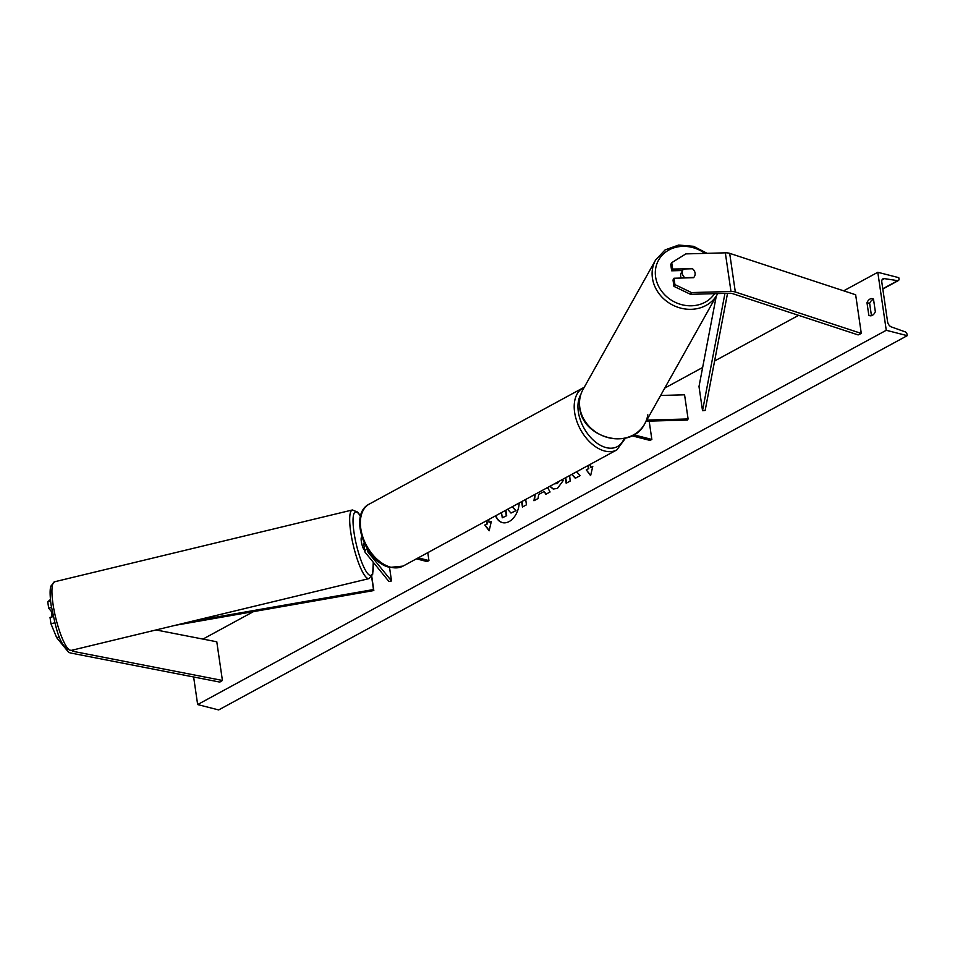 <?xml version="1.0" encoding="UTF-8"?>
<svg xmlns="http://www.w3.org/2000/svg" width="955" height="955" viewBox="0 0 955 955"><rect width="100%" height="100%" fill="white"/><g stroke="black" fill="none" stroke-linecap="round" stroke-linejoin="round"><path stroke-width="1.43" d="M367.353 548.898A7.962 3.128 171.7 0 0 364.882 551.68A7.962 3.128 171.7 0 0 365.192 552.36L388.971 581.547L391.502 580.938L389.509 567.294M364.165 542.989A7.962 3.128 171.7 0 0 363.783 544.195L364.882 551.68M368.129 550.116A5.312 2.089 171.7 0 0 367.508 551.298A5.312 2.089 171.7 0 0 367.711 551.751L391.502 580.938M427.792 552.659L428.95 560.585L427.136 561.576L416.44 558.83M428.95 560.585L418.242 557.839M71.792 650.271L72.198 650.785A4.25 1.671 171.7 0 0 73.344 651.382A4.25 1.671 171.7 0 0 73.619 651.441L222.419 680.449L216.785 641.784L156.071 629.954M59.508 636.925L56.643 637.618L50.949 623.746L50.018 617.384L53.253 616.596M50.949 623.746L54.817 622.815M56.643 637.618L68.163 651.752A8.5 3.331 171.7 0 0 70.443 652.957A8.5 3.331 171.7 0 0 70.992 653.077L219.805 682.085L222.419 680.449M50.579 601.149L47.75 601.829L50.412 599.477M51.463 607.523L48.681 608.192L47.75 601.829M48.681 608.192L52.036 612.31M692.16 268.522A6.637 5.849 -150.7 0 1 695.073 273.058A6.637 5.849 -150.7 0 1 694.464 276.473A6.637 5.849 -150.7 0 1 693.497 277.702L673.991 278.239L674.922 284.602L673.932 286.357L690.513 294.319L729.99 293.257A4.25 1.671 -8.3 0 1 731.912 293.436A4.25 1.671 -8.3 0 1 732.163 293.507L858.139 334.919L861.291 333.426L855.656 294.761L729.68 253.338A8.5 3.331 -8.3 0 0 729.166 253.194A8.5 3.331 -8.3 0 0 725.334 252.836L685.857 253.899L671.723 262.685L672.654 269.047L692.017 268.773M673.932 286.357L673.012 279.994L673.991 278.239M671.723 262.685L670.744 264.44L671.663 270.802L682.586 270.516M690.513 294.319L691.492 292.564L730.981 291.49A8.5 3.331 -8.3 0 1 734.813 291.86A8.5 3.331 -8.3 0 1 735.326 292.003L861.291 333.426M671.663 270.802L672.654 269.047M691.492 292.564L674.922 284.602M660.621 395.454L684.568 394.809L688.101 418.97L646.81 420.081M646.201 421.179L687.481 420.069L688.101 418.97M631.947 435.79L650.033 440.422L651.847 439.443L633.798 434.812M651.847 439.443L649.173 421.107M52.322 612.239L51.892 612.346A6.637 1.397 76.4 0 0 51.964 615.999A6.637 1.397 76.4 0 0 52.107 616.882M361.885 537.176L361.635 537.235A6.637 1.397 76.4 0 0 361.324 541.389A6.637 1.397 76.4 0 0 364.655 550.14M495.848 515.664A17.906 12.009 -75.6 0 0 502.521 522.648M495.561 515.819A17.906 12.009 -75.6 0 0 502.33 522.6A17.906 12.009 -75.6 0 0 509.158 521.549A17.906 12.009 -75.6 0 0 519.198 502.975M886.264 330.287L877.8 272.282L898.786 277.666L898.965 278.896A2.388 1.504 -118.5 0 1 898.392 280.555A2.388 1.504 -118.5 0 1 897.712 280.663L884.33 278.621A4.775 3.008 61.5 0 0 882.969 278.836A4.775 3.008 61.5 0 0 881.811 282.155L887.589 321.787A4.775 3.008 61.5 0 0 891.373 326.92L905.185 331.863A2.388 1.504 -118.5 0 1 907.071 334.429L907.25 335.659L886.264 330.287L197.649 704.563L193.638 676.988M877.8 272.282L843.695 290.821M798.583 315.341L714.615 360.99M702.641 367.484L664.752 388.088M253.505 611.606L202.949 639.086M561.6 479.935L563.259 480.52L557.469 488.375L553.22 489.056L549.829 486.334M554.783 483.636L556.884 483.421L558.878 481.404M525.68 499.453L526.456 504.813L522.445 506.998L521.657 501.638M571.806 474.384L575.304 478.264L580.127 475.638L576.593 471.782M565.384 477.87L566.172 483.23L570.195 481.045L569.646 475.554M868.811 315.245L866.985 302.687A6.637 4.453 104.4 0 1 872.5 298.676A6.637 4.453 104.4 0 1 873.503 299.142L875.341 311.7A6.637 4.453 104.4 0 1 872.345 315.329A6.637 4.453 104.4 0 1 869.814 315.711A6.637 4.453 104.4 0 1 868.811 315.245L870.924 315.795M486.847 520.559L487.337 523.937L484.782 525.023L489.151 530.789L491.312 521.478L489.139 522.66L488.685 519.556M486.955 523.841L486.513 520.738M592.709 466.673L590.608 467.508L592.792 466.327L590.62 475.626L586.263 469.872L588.435 468.69L587.982 465.586M590.608 467.508L590.166 464.405M547.585 487.551L550.068 491.98L545.783 494.308L544.231 491.455L538.62 494.499L538.095 498.486L533.952 500.742L534.86 494.463M871.449 315.687L869.647 303.368A6.637 4.453 104.4 0 1 873.538 299.381M907.25 335.659L218.647 709.935L197.649 704.563M869.647 303.368L866.985 302.687M512.405 506.675L516.01 510.627L510.985 513.05L507.63 509.266M510.985 513.05L516.01 510.627M505.875 510.221L506.675 515.7L502.27 517.789L501.506 512.596M506.675 515.7L502.27 517.789M505.529 510.4L506.293 515.605M512.202 506.771L515.628 510.519M491.228 521.824L489.139 522.66M487.337 523.937L484.782 525.023M485.164 525.119L489.223 530.479M590.691 475.315L586.263 469.872M586.645 469.967L588.435 468.69M588.817 468.786L588.328 465.407M571.997 474.277L575.507 478.157M565.73 477.679L566.506 483.039M522.779 506.819L522.003 501.459M553.411 489.103L550.068 486.19M555.225 483.755L557.266 483.517L559.499 481.069M534.382 500.504L535.289 494.224M546.033 494.177L544.231 491.455M682.885 269.978A6.637 5.849 29.3 0 0 682.276 273.405A6.637 5.849 29.3 0 0 684.866 277.702L693.748 277.463A6.637 5.849 29.3 0 0 694.464 276.473A6.637 5.849 29.3 0 0 695.073 273.058A6.637 5.849 29.3 0 0 692.482 268.761L683.601 269A6.637 5.849 29.3 0 0 682.885 269.978L681.285 272.832A6.637 5.849 29.3 0 0 680.676 276.258A6.637 5.849 29.3 0 0 681.225 278.036M175.529 625.262L373.823 590.548L371.77 576.45M191.573 621.395L373.489 589.545L371.614 576.689M373.489 589.545L373.823 590.548M727.543 293.316L705.148 410.459L702.534 410.71L699 386.536L716.262 296.217M724.952 293.388L702.534 410.71M367.711 551.751L367.58 550.808M73.619 651.441L73.392 649.889M730.981 291.49L725.334 252.836M735.326 292.003L729.68 253.338M369.299 504.073A35.311 22.228 61.5 0 0 362.9 537.223A35.311 22.228 61.5 0 0 390.858 567.234A35.311 22.228 61.5 0 0 403.034 566.112L616.858 449.889A35.311 22.228 -118.5 0 1 604.682 451.011A35.311 22.228 -118.5 0 1 576.736 421A35.311 22.228 -118.5 0 1 583.135 387.849L369.299 504.073C348.121 514.16 365.096 562.447 389.843 567.389L403.034 566.112M580.795 394.582A32.661 20.556 61.5 0 0 582.526 425.309A32.661 20.556 61.5 0 0 606.15 447.608A32.661 20.556 61.5 0 0 624.14 438.405M52.991 603.906A35.311 7.413 76.4 0 0 71.183 650.415L71.183 650.415C58.697 647.884 55.593 624.833 51.104 605.207C49.254 591.085 50.52 587.098 50.878 586.107L54.638 581.762A35.311 7.413 76.4 0 0 52.991 603.906M71.183 650.415L368.94 578.623A35.311 7.413 -103.6 0 1 350.736 532.114A35.311 7.413 -103.6 0 1 352.383 509.97L54.638 581.762M360.513 516.369A32.661 6.864 76.4 0 0 354.007 532.413A32.661 6.864 76.4 0 0 366.314 571.711A32.661 6.864 76.4 0 0 373.166 562.149M884.33 278.621L882.05 279.863M897.712 280.663L882.778 288.78M714.567 293.663A32.661 28.757 -150.7 0 1 680.963 304.466A32.661 28.757 -150.7 0 1 655.608 276.926A32.661 28.757 -150.7 0 1 670.279 249.291A32.661 28.757 -150.7 0 1 704.85 253.385M655.655 259.915L655.655 259.915A35.311 31.097 29.3 0 0 652.432 278.096A35.311 31.097 29.3 0 0 680.963 308.179A35.311 31.097 29.3 0 0 717.253 294.45L717.253 294.45A35.311 31.097 29.3 0 0 717.718 293.579L644.649 423.948A35.311 31.097 -150.7 0 1 608.347 437.677A35.311 31.097 -150.7 0 1 579.816 407.594A35.311 31.097 -150.7 0 1 583.051 389.413L655.655 259.915L665.146 249.876L678.623 245.065L693.533 246.306L707.094 253.326M647.824 414.804A35.311 31.097 -150.7 0 1 644.649 423.948C631.53 450.903 582.419 438.5 579.745 407.916C578.826 401.267 579.924 395.095 583.051 389.413M584.233 387.312L583.135 387.849M625.525 438.094L616.858 449.889M368.94 578.623L372.689 574.289L373.274 562.28M360.572 516.13L357.707 512.119L352.383 509.97M882.814 289.019L898.392 280.555"/></g></svg>
